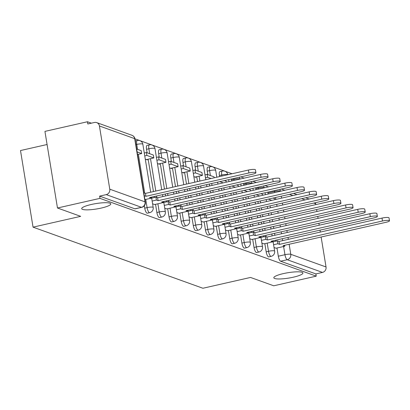 <?xml version="1.0" encoding="UTF-8"?>
<svg xmlns="http://www.w3.org/2000/svg" width="410" height="410" viewBox="0 0 410 410"><rect width="100%" height="100%" fill="white"/><g stroke="black" fill="none" stroke-linecap="round" stroke-linejoin="round"><path stroke-width="0.61" d="M283.387 273.603A14.734 2.711 -9.3 0 1 302.913 273.014A14.734 2.711 -9.3 0 1 293.355 277.186A14.734 2.711 -9.3 0 1 273.829 277.775A14.734 2.711 -9.3 0 1 283.387 273.603M91.261 204.493A14.734 2.711 -9.3 0 1 110.787 203.903A14.734 2.711 -9.3 0 1 101.224 208.075A14.734 2.711 -9.3 0 1 81.698 208.664A14.734 2.711 -9.3 0 1 91.261 204.493M264.839 243.648L266.182 251.832A4.607 1.42 77.2 0 0 268.468 256.86A4.607 1.42 77.2 0 0 268.755 256.885L271.107 256.352A4.607 1.42 -102.8 0 1 270.82 256.327A4.607 1.42 -102.8 0 1 268.529 251.299L267.187 243.115M252.693 239.276L254.036 247.466A4.607 1.42 77.2 0 0 256.327 252.493A4.607 1.42 77.2 0 0 256.614 252.519L258.961 251.986A4.607 1.42 -102.8 0 1 258.674 251.96A4.607 1.42 -102.8 0 1 256.383 246.933L255.046 238.743M240.552 234.909L241.89 243.099A4.607 1.42 77.2 0 0 244.181 248.127A4.607 1.42 77.2 0 0 244.468 248.147L246.815 247.614A4.607 1.42 -102.8 0 1 246.528 247.594A4.607 1.42 -102.8 0 1 244.242 242.566L242.899 234.376M228.406 230.543L229.749 238.728A4.607 1.42 77.2 0 0 232.034 243.755A4.607 1.42 77.2 0 0 232.321 243.781L234.674 243.248A4.607 1.42 -102.8 0 1 234.387 243.222A4.607 1.42 -102.8 0 1 232.096 238.195L230.758 230.01M216.26 226.171L217.602 234.361A4.607 1.42 77.2 0 0 219.893 239.389A4.607 1.42 77.2 0 0 220.18 239.414L222.527 238.881A4.607 1.42 -102.8 0 1 222.24 238.856A4.607 1.42 -102.8 0 1 219.955 233.828L218.612 225.638M204.118 221.805L205.461 229.995A4.607 1.42 77.2 0 0 207.747 235.022A4.607 1.42 77.2 0 0 208.034 235.043L210.386 234.51A4.607 1.42 -102.8 0 1 210.094 234.489A4.607 1.42 -102.8 0 1 207.808 229.462L206.466 221.272M191.972 217.438L193.315 225.623A4.607 1.42 77.2 0 0 195.601 230.651A4.607 1.42 77.2 0 0 195.888 230.676L198.24 230.143A4.607 1.42 -102.8 0 1 197.953 230.118A4.607 1.42 -102.8 0 1 195.662 225.09L194.325 216.905M179.831 213.067L181.169 221.256A4.607 1.42 77.2 0 0 183.46 226.284A4.607 1.42 77.2 0 0 183.747 226.31L186.094 225.777A4.607 1.42 -102.8 0 1 185.807 225.751A4.607 1.42 -102.8 0 1 183.521 220.723L182.178 212.534M167.685 208.7L169.028 216.89A4.607 1.42 77.2 0 0 171.313 221.918A4.607 1.42 77.2 0 0 171.6 221.938L173.953 221.405A4.607 1.42 -102.8 0 1 173.666 221.385A4.607 1.42 -102.8 0 1 171.375 216.357L170.032 208.167M155.539 204.334L156.881 212.518A4.607 1.42 77.2 0 0 159.172 217.546A4.607 1.42 77.2 0 0 159.459 217.572L161.806 217.039A4.607 1.42 -102.8 0 1 161.519 217.013A4.607 1.42 -102.8 0 1 159.229 211.985L157.891 203.801M144.346 205.748L144.735 208.152A4.607 1.42 77.2 0 0 147.026 213.179A4.607 1.42 77.2 0 0 147.313 213.205L149.66 212.672A4.607 1.42 -102.8 0 1 149.373 212.647A4.607 1.42 -102.8 0 1 147.087 207.619L145.745 199.429M268.468 186.868L265.039 185.633M256.327 182.496L252.898 181.266M244.181 178.13L240.752 176.894M232.039 173.763L134.957 138.841M91.384 123.169L87.438 121.749L87.801 123.984L94.423 122.482A4.607 4.3 -70.2 0 1 96.714 122.616A4.607 4.3 -70.2 0 1 99.425 125.978L109.777 189.189L145.043 201.874L134.69 138.662L99.425 125.978M47.078 144.51L20.5 150.542L33.046 227.15L80.678 216.347L57.477 208.003L99.984 198.358L316.243 276.15L273.742 285.79L250.541 277.447L202.909 288.25L33.046 227.15M57.477 208.003L44.931 131.39L87.438 121.749M321.132 237.016L326.037 266.977A4.607 4.3 109.8 0 1 322.501 272.414L315.879 273.916L280.614 261.231A4.607 1.42 -102.8 0 1 278.323 256.204L276.986 248.014M275.868 241.193L275.704 240.198M274.895 235.273L274.577 233.331M273.772 228.401L273.455 226.463M272.645 221.533L272.332 219.596M271.522 214.666L271.205 212.728M270.4 207.798L270.082 205.861M268.15 194.063L267.976 192.992L274.592 191.49A4.607 1.42 -102.8 0 1 274.48 190.614M315.382 202.704A4.607 4.3 109.8 0 1 315.69 203.765L315.828 204.616M316.633 209.546L316.95 211.483M317.76 216.413L318.078 218.351M318.883 223.281L319.2 225.218M320.01 230.148L320.328 232.091M315.879 273.916L316.243 276.15M99.615 196.123L134.88 208.813A4.607 1.42 77.2 0 0 135.167 208.833L141.788 207.332A4.607 1.42 -102.8 0 1 141.501 207.306L106.236 194.622L99.615 196.123L99.984 198.358M106.236 194.622A4.607 4.3 -70.2 0 0 109.777 189.189M152.597 203.832L154.621 204.539M145.284 159.162L147.313 159.89L147.236 159.423M166.773 208.931L164.743 208.203M157.43 163.528L159.454 164.261L159.377 163.79M176.889 212.57L178.909 213.277M169.571 167.9L171.6 168.628L171.523 168.156M189.03 216.936L191.055 217.643M181.717 172.267L183.741 172.994L183.665 172.528M201.177 221.308L203.201 222.015M193.858 176.633L195.888 177.366L195.811 176.894M213.318 225.674L215.342 226.381M225.464 230.041L227.488 230.748M237.61 234.412L239.635 235.12M249.751 238.779L251.776 239.486M261.898 243.145L263.922 243.853M263.722 236.826L263.558 235.832M262.754 230.902L262.436 228.964M261.626 224.034L261.308 222.097M260.504 217.167L260.186 215.229M259.376 210.299L259.058 208.357M258.254 203.432L257.936 201.489M256.004 189.692L255.83 188.626L258.177 188.093A4.607 1.42 -102.8 0 1 258.064 187.216M251.576 232.455L251.417 231.465M250.607 226.535L250.29 224.593M249.485 219.668L249.167 217.725M248.357 212.8L248.04 210.858M247.235 205.928L246.917 203.99M246.108 199.06L245.79 197.123M243.858 185.325L243.683 184.259L246.036 183.726A4.607 1.42 -102.8 0 1 245.918 182.845M239.435 228.088L239.271 227.094M238.466 222.164L238.148 220.226M237.339 215.296L237.021 213.359M236.216 208.429L235.899 206.491M235.089 201.561L234.771 199.624M233.966 194.694L233.649 192.756M231.717 180.959L231.542 179.887L233.89 179.354A4.607 1.42 -102.8 0 1 233.777 178.478M227.289 223.722L227.125 222.727M226.32 217.797L226.002 215.86M225.192 210.93L224.875 208.992M224.07 204.062L223.752 202.125M222.948 197.195L222.63 195.252M221.82 190.327L221.502 188.385M219.57 176.587L219.396 175.521L221.743 174.988A4.607 1.42 -102.8 0 1 222.281 171.057L219.934 171.59A4.607 1.42 77.2 0 0 219.396 175.521M215.147 219.35L214.983 218.361M214.174 213.431L213.856 211.488M213.051 206.563L212.734 204.621M211.924 199.696L211.606 197.753M210.801 192.823L210.484 190.886M209.674 185.955L209.361 184.018M207.819 174.619L207.25 171.154L209.602 170.621A4.607 1.42 -102.8 0 1 210.14 166.691L207.788 167.224A4.607 1.42 77.2 0 0 207.25 171.154M203.001 214.983L202.837 213.989M202.033 209.059L201.715 207.122M200.905 202.191L200.587 200.254M199.783 195.324L199.465 193.387M198.655 188.457L198.337 186.519M197.533 181.589L196.728 176.689M195.678 170.252L195.109 166.783L197.456 166.25A4.607 1.42 -102.8 0 1 197.994 162.319L195.647 162.852A4.607 1.42 77.2 0 0 195.109 166.783M190.855 210.617L190.696 209.623M189.886 204.692L189.569 202.755M188.764 197.825L188.446 195.888M187.636 190.957L187.319 189.015M186.514 184.09L184.587 172.318M183.531 165.881L182.962 162.416L185.315 161.883A4.607 1.42 -102.8 0 1 185.853 157.952L183.501 158.486A4.607 1.42 77.2 0 0 182.962 162.416M178.714 206.245L178.55 205.251M177.74 200.326L177.422 198.384M176.618 193.458L176.3 191.516M175.495 186.591L172.441 167.951M171.385 161.514L170.821 158.045L173.169 157.512A4.607 1.42 -102.8 0 1 173.707 153.581L171.359 154.114A4.607 1.42 77.2 0 0 170.821 158.045M166.568 201.879L166.404 200.885M165.599 195.954L165.281 194.017M164.471 189.087L160.295 163.585M159.244 157.148L158.675 153.678L161.022 153.145A4.607 1.42 -102.8 0 1 161.56 149.214L159.213 149.747A4.607 1.42 77.2 0 0 158.675 153.678M154.421 197.507L154.262 196.518M153.453 191.588L148.153 159.213M147.098 152.776L146.529 149.312L148.881 148.779A4.607 1.42 -102.8 0 1 149.419 144.848L147.067 145.381A4.607 1.42 77.2 0 0 146.529 149.312M274.039 247.517L276.063 248.224M255.717 187.749A4.607 1.42 77.2 0 0 255.83 188.626M243.571 183.378A4.607 1.42 77.2 0 0 243.683 184.259M231.424 179.011A4.607 1.42 77.2 0 0 231.542 179.887M267.858 192.116A4.607 1.42 77.2 0 0 267.976 192.992M248.896 172.948L248.419 170.042A5.294 0.974 -9.3 0 1 255.435 169.832L255.912 172.738A5.294 0.974 170.7 0 0 248.896 172.948L145.945 196.303L144.274 195.703L143.792 192.797M144.909 199.619L151.198 198.194L149.527 197.589L252.478 174.235A5.294 0.974 170.7 0 0 255.912 172.738M151.198 198.194L151.044 197.246M137.524 154.503L141.675 153.56L141.199 150.654L136.622 149.009M141.675 153.56L137.099 151.915M248.419 170.042L145.468 193.397L143.797 192.797M145.468 193.397L145.945 196.303M261.042 177.315L260.565 174.414A5.294 0.974 -9.3 0 1 267.581 174.199L268.058 177.105A5.294 0.974 170.7 0 0 261.042 177.315L158.091 200.669L156.415 200.07L155.938 197.164L151.664 198.138M154.585 204.549L163.344 202.56L161.668 201.961L264.619 178.606A5.294 0.974 170.7 0 0 268.058 177.105M163.344 202.56L163.19 201.612M152.141 201.038L156.415 200.07M146.483 159.592L153.822 157.927L153.345 155.026L146.416 152.53L144.279 153.017M153.822 157.927L146.893 155.436L146.416 152.53M144.75 155.923L146.893 155.436M260.565 174.414L157.614 197.769L155.938 197.164M157.614 197.769L158.091 200.669M273.183 181.686L272.712 178.78A5.294 0.974 -9.3 0 1 279.728 178.57L280.199 181.471A5.294 0.974 170.7 0 0 273.183 181.686L170.232 205.041L168.561 204.436L168.085 201.535L163.81 202.504M166.732 208.915L175.49 206.932L173.814 206.327L276.765 182.973A5.294 0.974 170.7 0 0 280.199 181.471M175.49 206.932L175.331 205.984M164.287 205.405L168.561 204.436M158.624 163.959L165.963 162.298L165.491 159.393L158.562 156.902L156.42 157.384M165.963 162.298L159.034 159.803L158.562 156.902M156.897 160.289L159.034 159.803M272.712 178.78L169.76 202.135L168.085 201.535M169.76 202.135L170.232 205.041M285.329 186.053L284.853 183.152A5.294 0.974 -9.3 0 1 291.869 182.937L292.345 185.843A5.294 0.974 170.7 0 0 285.329 186.053L182.378 209.407L180.702 208.808L180.231 205.902L175.957 206.871M178.878 213.282L187.631 211.299L185.961 210.694L288.912 187.339A5.294 0.974 170.7 0 0 292.345 185.843M187.631 211.299L187.478 210.35M176.428 209.776L180.702 208.808M170.77 168.331L178.109 166.665L177.632 163.759L170.703 161.268L168.566 161.755M178.109 166.665L171.18 164.174L170.703 161.268M169.043 164.656L171.18 164.174M284.853 183.152L181.902 206.507L180.231 205.902M181.902 206.507L182.378 209.407M297.476 190.419L296.999 187.519A5.294 0.974 -9.3 0 1 304.015 187.308L304.492 190.209A5.294 0.974 170.7 0 0 297.476 190.419L194.524 213.774L192.849 213.174L192.372 210.268L188.098 211.242M191.019 217.654L199.778 215.665L198.102 215.065L301.053 191.711A5.294 0.974 170.7 0 0 304.492 190.209M199.778 215.665L199.624 214.722M188.574 214.143L192.849 213.174M182.916 172.697L190.255 171.031L189.779 168.131L182.85 165.635L180.713 166.122M190.255 171.031L183.326 168.541L182.85 165.635M181.184 169.028L183.326 168.541M296.999 187.519L194.048 210.873L192.372 210.268M194.048 210.873L194.524 213.774M309.617 194.791L309.14 191.885A5.294 0.974 -9.3 0 1 316.161 191.675L316.633 194.576A5.294 0.974 170.7 0 0 309.617 194.791L206.666 218.146L204.995 217.541L204.518 214.64L200.244 215.609M203.165 222.02L211.924 220.037L210.248 219.432L313.199 196.077A5.294 0.974 170.7 0 0 316.633 194.576M211.924 220.037L211.765 219.089M200.721 218.515L204.995 217.541M195.058 177.064L202.397 175.403L201.92 172.497L194.991 170.006L192.854 170.493M202.397 175.403L195.467 172.907L194.991 170.006M193.33 173.394L195.467 172.907M309.14 191.885L206.189 215.24L204.518 214.64M206.189 215.24L206.666 218.146M321.763 199.157L321.286 196.257A5.294 0.974 -9.3 0 1 328.302 196.041L328.779 198.947A5.294 0.974 170.7 0 0 321.763 199.157L218.812 222.512L217.136 221.912L216.659 219.007L212.385 219.975M215.306 226.392L224.065 224.403L222.394 223.798L325.345 200.444A5.294 0.974 170.7 0 0 328.779 198.947M224.065 224.403L223.911 223.455M212.862 222.881L217.136 221.912M214.22 177.802L214.066 176.864L207.137 174.373L205 174.86M211.063 178.519L207.614 177.279L207.137 174.373M205.477 177.761L207.614 177.279M321.286 196.257L218.335 219.611L216.659 219.007M218.335 219.611L218.812 222.512M333.904 203.524L333.433 200.623A5.294 0.974 -9.3 0 1 340.449 200.413L340.925 203.314A5.294 0.974 170.7 0 0 333.904 203.524L230.953 226.879L229.282 226.279L228.806 223.373L224.531 224.347M227.453 230.758L236.211 228.77L234.535 228.17L337.486 204.815A5.294 0.974 170.7 0 0 340.925 203.314M236.211 228.77L236.058 227.827M225.008 227.248L229.282 226.279M226.366 182.173L226.212 181.235L224.439 180.595M223.209 182.886L219.78 181.656M333.433 200.623L230.481 223.978L228.806 223.373M230.481 223.978L230.953 226.879M346.05 207.896L345.574 204.99A5.294 0.974 -9.3 0 1 352.59 204.78L353.066 207.68A5.294 0.974 170.7 0 0 346.05 207.896L243.099 231.25L241.423 230.645L240.952 227.745L236.678 228.713M239.599 235.125L248.352 233.141L246.682 232.537L349.633 209.182A5.294 0.974 170.7 0 0 353.066 207.68M248.352 233.141L248.199 232.193M237.149 231.619L241.423 230.645M238.507 186.54L238.353 185.602L236.58 184.966M235.355 187.257L231.922 186.022M345.574 204.99L242.623 228.344L240.952 227.745M242.623 228.344L243.099 231.25M358.196 212.262L357.72 209.361A5.294 0.974 -9.3 0 1 364.736 209.146L365.213 212.052A5.294 0.974 170.7 0 0 358.196 212.262L255.245 235.617L253.57 235.017L253.093 232.111L248.819 233.08M251.74 239.496L260.499 237.508L258.823 236.903L361.774 213.548A5.294 0.974 170.7 0 0 365.213 212.052M260.499 237.508L260.345 236.56M249.295 235.986L253.57 235.017M250.653 190.906L250.5 189.973L248.726 189.333M247.496 191.624L244.068 190.389M357.72 209.361L254.769 232.716L253.093 232.111M254.769 232.716L255.245 235.617M370.338 216.629L369.861 213.728A5.294 0.974 -9.3 0 1 376.882 213.518L377.354 216.418A5.294 0.974 170.7 0 0 370.338 216.629L267.387 239.983L265.716 239.384L265.239 236.478L260.965 237.451M263.886 243.863L272.645 241.874L270.969 241.275L373.92 217.92A5.294 0.974 170.7 0 0 377.354 216.418M272.645 241.874L272.486 240.931M261.442 240.352L265.716 239.384M262.795 195.278L262.641 194.34L260.873 193.699M259.643 195.99L256.214 194.76M369.861 213.728L266.915 237.082L265.239 236.478M266.915 237.082L267.387 239.983M382.484 221L382.007 218.094A5.294 0.974 -9.3 0 1 389.023 217.884L389.5 220.79A5.294 0.974 170.7 0 0 382.484 221L279.533 244.355L277.857 243.75L277.385 240.849L273.106 241.818M276.027 248.229L284.786 246.246L283.115 245.641L386.066 222.287A5.294 0.974 170.7 0 0 389.5 220.79M284.786 246.246L284.632 245.298M273.583 244.724L277.857 243.75M274.941 199.644L274.787 198.707L273.014 198.071M271.784 200.362L268.355 199.127M382.007 218.094L279.056 241.449L277.385 240.849M279.056 241.449L279.533 244.355M266.182 251.832L268.529 251.299A4.607 0.846 -9.3 0 1 274.357 250.894A4.607 0.846 170.7 0 1 274.633 251.12L272.947 240.824M254.036 247.466L256.383 246.933A4.607 0.846 -9.3 0 1 262.215 246.523A4.607 0.846 170.7 0 1 262.487 246.748L260.801 236.457M241.89 243.099L244.242 242.566A4.607 0.846 -9.3 0 1 250.069 242.156A4.607 0.846 170.7 0 1 250.341 242.382L248.655 232.091M229.749 238.728L232.096 238.195A4.607 0.846 -9.3 0 1 237.923 237.79A4.607 0.846 170.7 0 1 238.2 238.01L236.514 227.719M217.602 234.361L219.955 233.828A4.607 0.846 -9.3 0 1 225.782 233.418A4.607 0.846 170.7 0 1 226.053 233.644L224.367 223.353M205.461 229.995L207.808 229.462A4.607 0.846 -9.3 0 1 213.636 229.052A4.607 0.846 170.7 0 1 213.912 229.277L212.226 218.986M193.315 225.623L195.662 225.09A4.607 0.846 -9.3 0 1 201.494 224.685A4.607 0.846 170.7 0 1 201.766 224.905L200.08 214.614M181.169 221.256L183.521 220.723A4.607 0.846 -9.3 0 1 189.348 220.313A4.607 0.846 170.7 0 1 189.62 220.539L187.934 210.248M169.028 216.89L171.375 216.357A4.607 0.846 -9.3 0 1 177.202 215.947A4.607 0.846 170.7 0 1 177.479 216.172L175.793 205.881M156.881 212.518L159.229 211.985A4.607 0.846 -9.3 0 1 165.061 211.58A4.607 0.846 170.7 0 1 165.333 211.801L163.646 201.51M144.735 208.152L147.087 207.619A4.607 0.846 -9.3 0 1 152.915 207.209A4.607 0.846 170.7 0 1 153.186 207.434L151.505 197.143M278.323 256.204L284.945 254.702L283.607 246.512M282.644 240.639L282.326 238.697M281.516 233.767L281.198 231.829M280.394 226.899L280.076 224.962M279.266 220.032L278.949 218.094M278.144 213.164L277.826 211.227M277.022 206.297L276.704 204.359M275.894 199.429L275.576 197.487M274.772 192.562L274.592 191.49A4.607 0.846 170.7 0 1 280.425 191.08L280.455 191.27M281.26 196.2L281.578 198.138M282.387 203.068L282.705 205.005M283.51 209.935L283.828 211.873M284.637 216.803L284.955 218.745M285.76 223.67L286.077 225.613M286.887 230.538L287.205 232.48M288.01 237.41L288.327 239.348M289.132 244.278L290.772 254.292L326.037 266.977M315.69 203.765L313.763 203.073M305.045 199.936L301.616 198.707M292.899 195.57L289.47 194.335M280.758 191.203L280.425 191.08A4.607 4.3 -70.2 0 0 279.794 189.41M266.157 236.811L265.911 235.299M265.101 230.369L264.783 228.431M263.978 223.501L263.661 221.564M262.851 216.634L262.533 214.696M261.729 209.766L261.411 207.824M260.601 202.899L260.283 200.956M258.351 189.159L258.177 188.093A4.607 0.846 170.7 0 1 264.009 187.683A4.607 0.846 170.7 0 1 264.24 187.826M254.01 232.444L253.764 230.933M252.96 226.002L252.642 224.06M251.832 219.135L251.514 217.192M250.71 212.267L250.392 210.325M249.582 205.395L249.265 203.457M248.46 198.527L248.142 196.59M246.21 184.792L246.036 183.726A4.607 0.846 170.7 0 1 251.863 183.316A4.607 0.846 170.7 0 1 252.099 183.46M241.869 228.073L241.618 226.561M240.813 221.631L240.496 219.693M239.691 214.763L239.373 212.826M238.564 207.896L238.246 205.958M237.441 201.028L237.123 199.091M236.314 194.161L235.996 192.223M234.064 180.426L233.89 179.354A4.607 0.846 170.7 0 1 239.717 178.945A4.607 0.846 170.7 0 1 239.952 179.088M229.723 223.706L229.477 222.194M228.667 217.264L228.349 215.327M227.545 210.397L227.227 208.459M226.417 203.529L226.1 201.592M225.295 196.662L224.977 194.719M224.173 189.794L223.855 187.852M221.923 176.054L221.743 174.988A4.607 0.846 170.7 0 1 227.576 174.578A4.607 0.846 170.7 0 1 227.806 174.721M217.582 219.335L217.331 217.828M216.526 212.898L216.208 210.955M215.399 206.03L215.081 204.088M214.276 199.163L213.958 197.22M213.149 192.29L212.831 190.353M212.026 185.422L211.709 183.485M210.407 175.552L209.602 170.621A4.607 0.846 170.7 0 1 215.429 170.212A4.607 0.846 170.7 0 1 215.701 170.437A4.607 4.607 0 0 0 210.14 166.691M205.436 214.968L205.19 213.456M204.38 208.526L204.062 206.589M203.257 201.659L202.94 199.721M202.13 194.791L201.812 192.854M201.008 187.923L200.69 185.986M199.88 181.056L199.081 176.156M198.266 171.18L197.456 166.25A4.607 0.846 170.7 0 1 203.288 165.84A4.607 0.846 170.7 0 1 203.56 166.065A4.607 4.607 0 0 0 197.994 162.319M193.289 210.602L193.043 209.09M192.239 204.159L191.921 202.222M191.111 197.292L190.793 195.355M189.989 190.424L189.671 188.482M188.861 183.557L186.934 171.785M186.119 166.814L185.315 161.883A4.607 0.846 170.7 0 1 191.142 161.473A4.607 0.846 170.7 0 1 191.414 161.699A4.607 4.607 0 0 0 185.853 157.952M181.148 206.23L180.897 204.718M180.092 199.793L179.775 197.851M178.965 192.925L178.647 190.983M177.843 186.058L174.788 167.418M173.978 162.447L173.169 157.512A4.607 0.846 170.7 0 1 178.996 157.107A4.607 0.846 170.7 0 1 179.272 157.332A4.607 4.607 0 0 0 173.707 153.581M169.002 201.863L168.756 200.352M167.946 195.421L167.628 193.484M166.824 188.554L162.647 163.052M161.832 158.075L161.022 153.145A4.607 0.846 170.7 0 1 166.855 152.735A4.607 0.846 170.7 0 1 167.126 152.961A4.607 4.607 0 0 0 161.56 149.214M156.856 197.497L156.61 195.985M155.805 191.055L150.501 158.68M149.686 153.709L148.881 148.779A4.607 0.846 170.7 0 1 154.708 148.369A4.607 0.846 170.7 0 1 154.98 148.594A4.607 4.607 0 0 0 149.419 144.848M144.715 193.125L138.36 154.314M137.545 149.342L136.735 144.407A4.607 1.42 -102.8 0 1 137.273 140.476L135.3 140.927M135.9 144.597L136.735 144.407A4.607 0.846 170.7 0 1 142.562 144.002A4.607 0.846 170.7 0 1 142.839 144.228A4.607 4.607 0 0 0 137.273 140.476M134.88 208.813L141.501 207.306A4.607 4.3 109.8 0 0 145.043 201.874A4.607 0.846 -9.3 0 1 145.314 202.099L134.967 138.887A4.607 4.607 0 0 0 131.979 135.3L96.714 122.616M280.614 261.231L287.236 259.73A4.607 1.42 -102.8 0 1 284.945 254.702A4.607 0.846 170.7 0 1 290.772 254.292A4.607 4.3 109.8 0 1 287.236 259.73L322.501 272.414M131.979 135.3A4.607 4.3 -70.2 0 1 134.69 138.662A4.607 0.846 -9.3 0 1 134.967 138.887M142.839 144.228L150.696 192.213M149.66 212.672A4.607 4.607 0 0 0 153.186 207.434M154.98 148.594L161.714 189.712M162.524 194.642L162.842 196.58M161.806 217.039A4.607 4.607 0 0 0 165.333 211.801M167.126 152.961L172.733 187.216M173.543 192.141L173.861 194.084M174.665 199.009L174.983 200.951M173.953 221.405A4.607 4.607 0 0 0 177.479 216.172M179.272 157.332L183.757 184.715M184.561 189.645L184.879 191.583M185.689 196.513L186.002 198.45M186.811 203.38L187.129 205.318M186.094 225.777A4.607 4.607 0 0 0 189.62 220.539M191.414 161.699L194.776 182.214M195.58 187.144L195.898 189.082M196.708 194.012L197.025 195.949M197.83 200.879L198.148 202.817M198.958 207.747L199.275 209.689M198.24 230.143A4.607 4.607 0 0 0 201.766 224.905M203.56 166.065L205.794 179.713M206.599 184.643L206.917 186.581M207.726 191.511L208.044 193.453M208.849 198.378L209.167 200.321M209.976 205.246L210.294 207.188M211.099 212.113L211.416 214.056M210.386 234.51A4.607 4.607 0 0 0 213.912 229.277M215.701 170.437L216.813 177.217M217.623 182.142L217.941 184.085M218.745 189.01L219.063 190.952M219.868 195.877L220.185 197.82M220.995 202.75L221.313 204.687M222.117 209.618L222.435 211.555M223.245 216.485L223.563 218.422M222.527 238.881A4.607 4.607 0 0 0 226.053 233.644M227.832 174.716A4.607 4.607 0 0 0 222.281 171.057M228.642 179.641L228.959 181.584M229.764 186.514L230.082 188.451M230.891 193.382L231.209 195.319M232.014 200.249L232.332 202.186M233.141 207.117L233.454 209.054M234.264 213.984L234.582 215.921M235.386 220.852L235.704 222.794M234.674 243.248A4.607 4.607 0 0 0 238.2 238.01M239.978 179.083A4.607 4.607 0 0 0 239.199 177.248M240.783 184.013L241.1 185.95M241.91 190.881L242.228 192.818M243.033 197.748L243.35 199.685M244.16 204.616L244.478 206.558M245.282 211.483L245.6 213.425M246.41 218.351L246.728 220.293M247.532 225.223L247.85 227.16M246.815 247.614A4.607 4.607 0 0 0 250.341 242.382M252.119 183.449A4.607 4.607 0 0 0 251.345 181.615M252.929 188.38L253.247 190.322M254.051 195.247L254.369 197.189M255.179 202.115L255.497 204.057M256.301 208.987L256.619 210.924M257.429 215.855L257.746 217.792M258.551 222.722L258.869 224.659M259.679 229.59L259.996 231.527M258.961 251.986A4.607 4.607 0 0 0 262.487 246.748M264.265 187.821A4.607 4.607 0 0 0 263.492 185.986M265.075 192.751L265.393 194.688M266.198 199.619L266.515 201.556M267.32 206.486L267.638 208.423M268.447 213.354L268.765 215.291M269.57 220.221L269.888 222.159M270.697 227.089L271.015 229.026M271.82 233.956L272.137 235.899M271.107 256.352A4.607 4.607 0 0 0 274.633 251.12M309.119 199.014L305.686 197.784M296.973 194.647L293.545 193.412M284.827 190.281L281.398 189.046M141.788 207.332A4.607 4.607 0 0 0 145.314 202.099"/></g></svg>

